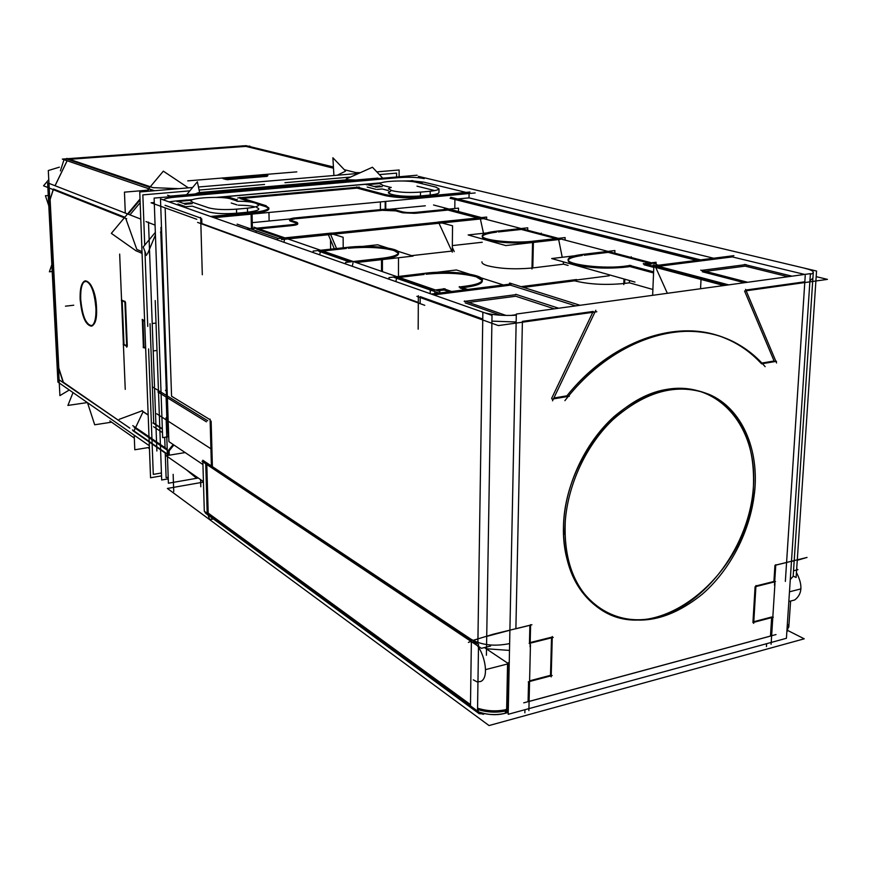 <?xml version="1.0" encoding="UTF-8"?>
<svg xmlns="http://www.w3.org/2000/svg" width="871" height="871" viewBox="0 0 871 871"><rect width="100%" height="100%" fill="white"/><g stroke="black" fill="none" stroke-linecap="round" stroke-linejoin="round"><path stroke-width="1.31" d="M213.036 217.347L251.098 213.743M165.076 205.306L200.689 218.055M168.974 201.865L175.659 200.983L168.974 201.865M381.531 182.768L216.378 197.379L381.531 182.768M187.211 199.96L176.475 200.907M402.707 180.983L410.176 180.874M412.898 180.95L423.774 182.148M466.061 192.393L424.188 182.246M426.257 197.184L469.099 193.133M425.386 197.26C409.501 198.359 396.294 197.859 385.766 195.735C396.294 197.859 409.501 198.359 425.386 197.26C409.501 198.359 396.294 197.859 385.766 195.735M242.748 198.359L357.099 188.114L242.748 198.359L357.099 188.114L385.189 195.594M265.296 206.536L258.349 204.337M251.534 202.17L240.2 198.588M268.889 208.681L268.899 208.996C268.159 210.945 262.552 212.502 252.078 213.656C267.8 211.707 272.351 209.378 265.742 206.677L268.725 208.3M183.661 203.476L190.869 202.834M184.99 206.438L177.989 203.977M186.187 206.699L192.306 206.155M208.986 211.936L192.665 206.285M209.367 212.067C215.779 213.656 224.86 214.048 236.607 213.232C224.86 214.048 215.779 213.656 209.367 212.067C215.779 213.656 224.86 214.048 236.607 213.232M246.7 212.295L237.445 213.166M256.716 207.516C261.104 209.334 258.045 210.902 247.538 212.208C258.045 210.902 261.104 209.334 256.716 207.516C261.104 209.334 258.045 210.902 247.538 212.208C254.561 211.435 258.317 210.379 258.807 209.073L258.807 208.855M254.55 206.808C251.088 205.785 245.655 205.24 238.262 205.175C245.655 205.24 251.088 205.785 254.55 206.808C251.088 205.785 245.655 205.24 238.262 205.175M231.24 203.008L236.977 204.87M373.986 186.448L380.006 185.904M375.717 189.279L367.214 187.047M376.882 189.432L382.206 188.963M388.368 190.575L382.619 189.083M390.644 191.206L388.368 192.524L390.644 194.059C387.606 193.112 387.606 192.153 390.644 191.206C387.606 192.153 387.606 193.112 390.644 194.059C387.606 193.112 387.606 192.153 390.644 191.206M393.496 194.821L391.079 194.189M393.932 194.93C401.008 196.334 409.86 196.672 420.475 195.953C409.86 196.672 401.008 196.334 393.932 194.93C401.008 196.334 409.86 196.672 420.475 195.953M429.447 195.115L421.216 195.888M430.187 195.039C435.631 194.44 438.559 193.634 438.973 192.622L438.973 192.393C439.017 193.504 436.088 194.385 430.187 195.039C436.088 194.385 439.017 193.504 438.973 192.393C439.017 193.504 436.088 194.385 430.187 195.039M416.991 186.165L434.781 190.575M418.309 302.455L201.854 223.564L418.309 302.455L201.854 223.564L201.724 218.839M380.409 209.639L380.398 201.92M295.9 218.752L381.585 210.401M289.891 219.982L295.073 218.839C290.25 219.394 288.639 220.134 290.217 221.038L289.553 220.374M296.184 222.998L290.631 221.19M332.678 233.885L438.842 222.9M286.995 238.621L330.468 234.114M256.618 229.106L282.563 238.121M292.155 225.578L258.861 228.888M297.403 223.477L296.641 223.139C298.829 224.032 297.642 224.805 293.07 225.469L297.762 223.869M382.336 210.325L395.739 210.88M402.25 212.698L396.163 211M402.707 212.807L414.977 213.341M477.841 217.957L447.923 210.063L477.841 217.957L447.923 210.063L415.826 213.264M441.249 222.649L480.291 218.61M330.632 234.506L336.554 248.529M411.613 255.649L451.788 251.098L411.613 255.649L451.788 251.098L439.017 223.27M481.946 261.833C481.674 263.184 483.449 264.457 487.281 265.655C499.606 268.769 514.511 269.553 531.985 268.028C514.511 269.553 499.606 268.769 487.281 265.655C499.606 268.769 514.511 269.553 531.985 268.028M568.077 265.437L563.602 264.163L563.134 261.779L563.602 264.163L568.077 265.437L563.602 264.163L532.802 267.93L533.379 242.432L532.802 267.93L563.602 264.163L532.802 267.93L533.379 242.432M482.24 242.258L452.343 245.589M532.573 242.225C515.022 243.651 500.063 242.922 487.673 240.048C500.063 242.922 515.022 243.651 532.573 242.225C515.022 243.651 500.063 242.922 487.673 240.048C483.83 238.937 482.044 237.761 482.327 236.509M482.403 236.291C483.547 234.462 488.293 233.08 496.644 232.121C481.521 234.157 478.527 236.792 487.673 240.048C478.527 236.792 481.521 234.157 496.644 232.121C481.521 234.157 478.527 236.792 487.673 240.048M556.057 238.6L521.348 229.443L498.343 231.947L521.348 229.443L556.057 238.6L521.348 229.443L498.343 231.947M584.103 255.257L608.208 252.361L649.058 263.129L608.208 252.361L584.103 255.257L608.208 252.361L649.058 263.129M558.67 239.558L562.231 257.283M480.378 218.98L483.492 233.286M469.088 193.525L469.034 197.869L713.578 258.23L469.034 197.869L469.088 193.525L469.034 197.869L457.602 198.969M454.804 208.507L454.902 199.481M454.902 199.23L697.551 260.266M804.662 274.441L732.326 256.912L804.662 274.441L732.326 256.912L658.476 266.308M655.721 267.408L667.349 293.298M624.431 267.277C605.835 268.932 589.373 268.072 575.056 264.697C589.373 268.072 605.835 268.932 624.431 267.277C605.835 268.932 589.373 268.072 575.056 264.697C570.102 263.26 567.827 261.746 568.23 260.157M568.284 259.994C569.384 258.012 574.065 256.499 582.318 255.464C566.575 257.816 564.147 260.886 575.056 264.697C564.147 260.886 566.575 257.816 582.318 255.464C566.575 257.816 564.147 260.886 575.056 264.697M646.783 264.457L651.726 263.837M653.794 267.386L644.083 264.795M625.28 267.168L630.005 266.57L625.28 267.168L630.005 266.57L653.566 272.961M523.427 287.397L574.577 280.821C588.861 284.36 605.28 285.253 623.832 283.532C605.28 285.253 588.861 284.36 574.577 280.821L523.427 287.397L574.577 280.821C588.861 284.36 605.28 285.253 623.832 283.532M652.88 289.488L629.395 282.803L652.88 289.488L629.395 282.803L624.681 283.423L624.834 279.221M426.061 274.223C445.734 272.351 462.479 273.222 476.285 276.847C462.479 273.222 445.734 272.351 426.061 274.223C445.734 272.351 462.479 273.222 476.285 276.847L482.229 280.516M482.273 280.669L482.262 281.453C481.358 283.892 476.034 285.808 466.29 287.201C483.285 284.327 486.617 280.876 476.285 276.847C486.617 280.876 483.285 284.327 466.29 287.201C483.285 284.327 486.617 280.876 476.285 276.847M462.468 287.691L465.332 287.332M465.234 289.738L460.051 287.996M575.709 305.884L510.417 285.144L575.709 305.884L510.417 285.144L433.714 294.91M420.192 297.534L420.16 303.13M432.876 290.304L396.719 277.751M424.155 274.452L399.223 277.446M437.808 290.794L444.058 290.01L437.808 290.794L444.058 290.01L449.186 291.774M434.651 293.614L435.108 291.676M396.599 278.285L395.837 281.594M352.243 266.276L353.005 262.922M350.828 261.823L320.452 251.273M320.343 251.763L319.657 254.822M283.935 242.269L284.599 239.275M256.248 230.815L255.9 232.415M165.163 207.875L171.565 396.207L165.163 207.875L171.565 396.207L210.107 419.713M212.382 466.246L211.13 421.085M477.939 638.944L473.399 640.327M420.203 296.63L482.752 319.015M522.415 321.366L593.205 311.448M516.155 321.998L491.93 321.127M468.544 302.433L515.763 296.238L468.544 302.433L515.763 296.238L554.337 308.824M500.662 315.226L465.201 302.868M592.781 312.319L551.626 398.395M566.912 395.826C611.562 340.626 676.734 318.394 723.736 337.654C737.977 343.283 750.377 351.797 760.949 363.196C716.495 311.72 625.52 322.564 566.912 395.826L553.869 398.014L566.912 395.826C625.52 322.564 716.495 311.72 760.949 363.196C716.495 311.72 625.52 322.564 566.912 395.826L553.869 398.014M761.885 363.044L774.101 360.986L761.885 363.044L774.101 360.986L744.563 291.012L827.45 279.373L816.181 276.64M655.406 266.7L725.532 285.307M812.893 278.219L809.943 280.702L812.893 278.219M745.859 290.054L804.826 281.79M705.412 271.349L745.162 266.123L705.412 271.349L745.162 266.123L788.059 276.717M744.455 282.705L702.266 271.752M515.882 628.742L529.884 625.324L515.882 628.742L529.884 625.324L529.47 642.744M509.905 630.234L486.726 636.396M530.189 642.558L551.539 637.213M551.517 637.833L550.505 675.33L551.517 637.833L550.505 675.33L529.59 680.85M528.555 681.775L528.076 701.667M529.1 701.449L770.465 636.102M770.476 636.059L771.641 617.615M771.673 617.006L753.785 621.731M752.969 621.938L755.092 586.771M755.941 585.976L773.916 581.48L755.941 585.976L773.916 581.48L774.94 565.355M775.756 565.148L786.578 562.503M753.459 485.833C754.928 441.064 739.653 410.415 707.622 393.866C677.355 382.129 646.14 389.729 613.957 416.676C584.506 443.328 564.626 486.497 563.483 526.334C563.406 564.354 575.448 591.812 599.607 608.731C657.801 650.114 751.379 571.572 753.459 485.833C757.422 426.997 718.629 380.409 666.848 389.381C615.111 397.394 564.713 463.165 563.483 526.334C561.479 589.645 606.989 630.626 656.756 617.223C706.533 604.724 750.192 544.56 753.459 485.833C757.422 426.997 718.629 380.409 666.848 389.381C615.111 397.394 564.713 463.165 563.483 526.334C561.479 589.645 606.989 630.626 656.756 617.223C706.533 604.724 750.192 544.56 753.459 485.833C757.422 426.997 718.629 380.409 666.848 389.381C615.111 397.394 564.713 463.165 563.483 526.334C561.479 589.645 606.989 630.626 656.756 617.223C706.533 604.724 750.192 544.56 753.459 485.833M791.478 561.349L794.178 560.848L791.478 561.349M330.599 249.171L330.512 239.797M322.825 251.011L346.386 248.453M348.193 248.257C366.724 246.656 381.944 247.386 393.866 250.467C381.944 247.386 366.724 246.656 348.193 248.257C366.724 246.656 381.944 247.386 393.866 250.467L398.428 253.211M398.504 253.428L398.504 253.984C397.688 256.216 392.331 257.979 382.413 259.264C398.657 256.825 402.478 253.886 393.866 250.467C402.478 253.886 398.657 256.825 382.413 259.264C398.657 256.825 402.478 253.886 393.866 250.467M381.509 259.373L355.499 262.323M629.395 282.803L629.483 280.527L629.395 282.803L624.681 283.423L629.395 282.803L629.483 280.527M533.39 242.138L558.616 239.275M208.169 512.377L206.797 464.493M210.684 516.96L208.398 514.228L210.684 516.96M471.385 640.784L206.775 463.851M484.428 647.567L507.586 663.103M262.334 187.134L287.495 184.957M162.333 428.772L153.71 423.066L162.333 428.772L153.71 423.066L150.041 323.642M161.059 231.12L161.581 230.477M167.765 432.364L160.787 231.784M155.43 234.898L147.46 254.038M193.525 194.669L198.392 192.665M359.952 180.177L347.975 179.753M167.178 391.852L166.339 391.351M166.546 397.274L167.297 418.755L166.546 397.274L167.297 418.755L168.125 419.289M133.622 430.797L167.374 454.107M168.549 454.847L168.419 450.982M167.221 449.621L135.125 427.628M168.615 450.155L173.177 444.515M195.398 477.275L186.372 469.763M195.496 477.254L196.835 477.025M126.687 345.907L123.976 344.339L126.687 345.907L123.976 344.339L122.18 300.637M125.5 302.117L127.286 346.255M122.169 300.255L124.88 301.66M145.642 348.019L143.998 347.083L145.642 348.019L143.998 347.083L142.975 320.31M142.964 319.907L144.619 320.789M142.006 251.675L136.823 249.422L142.006 251.675L136.823 249.422L125.718 218.381M124.814 217.227L53.49 189.029M63.322 382.14L58.803 368.063L50.115 199.535L53.294 189.66L50.115 199.535L58.803 368.063L63.322 382.14L58.803 368.063L50.115 199.535L53.294 189.66M63.343 382.227L129.844 428.173M133.982 430.971L143.084 411.754L133.982 430.971L143.084 411.754L148.179 415.097M153.546 418.57L151.053 351.242M80.698 299.21C82.32 316.021 86.011 324.981 91.782 326.07C95.189 324.524 96.768 318.459 96.529 307.866C94.895 290.936 91.215 281.932 85.489 280.843C82.005 282.433 80.415 288.562 80.698 299.21C81.569 327.071 98.107 336.968 96.529 307.866C95.505 278.894 78.858 270.663 80.698 299.21C81.569 327.071 98.107 336.968 96.529 307.866C95.505 278.894 78.858 270.663 80.698 299.21C81.569 327.071 98.107 336.968 96.529 307.866C95.505 278.894 78.858 270.663 80.698 299.21M333.495 168.212L246.351 146.339L333.495 168.212L246.351 146.339L69.528 159.306M267.147 176.345L226.95 179.687M225.861 179.459L222.932 178.588M152.719 187.635L178.914 188.659M67.884 159.426L149.812 187.341M337.251 175.223L345.46 171.217M265.459 175.866L263.26 175.245L265.459 175.866L263.26 175.245L224.544 178.457M128.135 214.168L140.046 199.916M147.221 191.348L149.246 188.92M55.08 185.741L67.154 160.754M475.163 192.948L213.983 217.685M196.802 219.307L151.075 202.791L154.276 202.508M210.542 216.476L252.057 212.557L252.383 228.594M200.668 217.402L202.312 274.757M250.173 212.742L250.173 212.731C261.779 211.609 268.018 209.998 268.878 207.919L265.285 205.469M239.688 197.39L266.243 205.774M293.266 218.109L384.035 209.29M291.077 220.417L289.531 219.47C289.869 218.741 291.981 218.207 295.89 217.859M297.055 222.366L290.206 220.156M237.119 224.13L278.393 238.545M252.263 222.649L290.065 218.969M389.675 209.269L425.331 205.796M433.551 204.99L481.5 217.587M281.42 239.601L484.995 218.501M454.227 251.61L452.321 247.462M440.878 222.541L440.595 221.942M437.895 222.214L331.481 233.21M334.301 248.768L327.899 233.58M438.363 222.04L452.539 225.785L452.278 252.165M535.066 240.973L535.066 240.962C514.652 243.902 479.714 240.211 482.338 235.551C483.263 233.493 488.609 231.98 498.354 231.011M495.86 231.272L527.728 227.81L527.674 230.26M656.451 264.142L444.341 208.343M458.484 211.544L458.516 208.136L414.988 212.459M401.836 211.686C405.592 212.633 410.502 212.84 416.578 212.295M395.292 209.878L402.707 211.936M381.585 209.53C387.617 208.996 392.473 209.192 396.163 210.129M385.766 201.408L385.766 209.247M385.766 194.712L356.544 186.971M427.062 196.062C409.784 197.401 395.674 196.857 384.732 194.429M469.959 192.023L425.396 196.225M450.024 198.261L696.724 260.375M700.611 259.885L450.764 197.26M652.64 295.323L653.86 265.807L733.883 255.66M574.588 255.802L551.67 258.545L634.981 282.084M656.549 264.686L658.552 265.22M627.066 265.884C605.116 269.444 564.909 264.675 568.251 259.123C569.264 256.912 574.555 255.29 584.136 254.256M576.504 279.983L609.265 275.769M424.166 273.407C447.411 269.879 484.951 274.223 482.284 280.364C481.184 283.075 474.858 285.1 463.318 286.461M459.104 287.005L466.301 286.102M467.651 289.433L459.376 286.657M418.178 329.162L418.341 295.683M512.192 283.848L431.265 294.05M394.138 277.424L439.082 293.059M436.807 272.318L456.404 269.966L469.404 274.115M480.748 277.74L503.198 284.915M253.897 227.168L439.855 291.513L439.507 293.004M246.667 229.171L293.059 224.566M291.284 224.729C295.269 224.37 297.414 223.814 297.751 223.074L296.173 222.094M430.198 293.669L430.22 290.631L445.037 288.769M443.404 288.66L451.592 291.469M197.597 222.41L424.754 305.318M202.932 464.537L168.898 441.63L160.493 198.882L492.017 315.4L486.41 655.264M596.82 311.753L498.364 325.58L416.882 296.347M509.121 284.175L509.655 283.042L580.053 305.286M595.818 310.272L552.519 400.834M564.887 400.671C609.591 342.477 677.007 318.253 725.26 338.122C740.753 344.263 754.057 353.778 765.152 366.68M776.584 362.957L745.554 289.335M728.689 284.871L653.13 264.893L653.751 266.265L652.161 266.461L723.899 285.536M793.165 576.101L796.116 577.462L816.552 271.044L418.298 176.334M398.036 177.684C408.619 176.889 417.34 177.205 424.21 178.62M170.727 197.521L402.892 177.259M163.498 199.938C164.586 198.653 168.876 197.684 176.356 197.042M161.004 391.46L157.847 391.928L206.438 421.825M211.403 465.974L210.096 419.114M472.92 640.414L493.171 634.24L531.92 624.757M509.491 650.419L486.519 648.764M516.296 315.204C504.2 315.857 493.792 315.106 485.093 312.961M810.4 273.646L786.415 638.291L508.196 714.296L516.318 314.05L810.4 273.646M761.592 363.828L776.518 361.313M793.231 575.154L793.154 576.341L790.28 579.531M805.065 268.399C810.977 269.76 813.71 271.208 813.253 272.775L810.346 274.55M775.277 565.214L807.025 557.451L797.259 560.282M771.096 644.279L774.972 583.222M776.017 634.556L523.743 702.843M528.882 710.616L530.45 644.692M530.08 646.903L530.613 624.627M553.237 637.398L529.165 643.44M551.18 676.898L552.279 636.527M528.262 681.851L552.192 675.537M752.892 622.558L773.296 617.18M774.482 585.279L775.789 564.669M775.549 581.632L755.048 586.782M755.963 585.519L753.687 623.375M551.996 399.136L569.34 396.218M755.277 479.562C754.83 521.566 733.828 566.945 702.168 594.305C667.11 622.504 633.413 627.588 601.066 609.558C575.1 591.148 563.199 561.174 565.355 519.639M564.92 534.413C563.864 493.944 582.862 448.358 612.77 419.811C645.651 390.839 677.801 382.369 709.212 394.421C741.809 408.379 759.566 449.327 754.46 493.454M192.186 202.214L209.258 208.038M238.186 209.029L238.186 209.029C225.034 210.063 215.148 209.639 208.517 207.777M236.629 214.016L236.52 209.192L247.451 208.169L247.549 212.981M245.774 208.332L245.774 208.321C253.799 207.581 258.121 206.492 258.731 205.077L256.226 203.411M257.032 203.662L254.082 202.725M236.901 201.234C245.23 201.234 251.218 201.822 254.844 202.976M238.175 201.353L230.26 198.806M193.112 202.508L190.814 200.983C190.39 197.51 224.163 195.975 231.142 199.111M184.924 204.271L192.23 203.618M186.111 204.326L177.542 201.353M176.889 201.56L191.391 200.276M221.648 197.597L229.258 196.922M227.908 196.89L236.901 199.764M233.657 199.895L237.315 199.568M383.273 185.501L380.006 183.803C379.81 180.907 408.858 179.883 417.013 182.485M375.717 187.145L382.195 186.568M376.871 187.189L366.789 184.576M366.299 184.761L380.148 183.541M407.018 181.157L412.821 180.635M411.526 180.613L421.923 183.15M419.909 183.182L422.195 182.975M436.458 187.232L415.979 182.224M428.717 191.37L428.717 191.359C435.065 190.782 438.494 189.943 439.006 188.833L435.544 187.004M420.464 196.563L420.486 192.132L430.209 191.228L430.176 195.779M421.978 191.99L421.978 191.99C410.176 192.905 400.54 192.545 393.082 190.891M390.644 190.27L393.942 191.119M391.536 190.488L388.368 188.746L391.144 187.309M382.195 185.24L391.155 187.537M700.741 270.141L747.656 282.269M746.088 264.566L701.46 270.402M701.013 279.449L700.556 288.737M792.022 276.172L744.313 264.446M516.307 314.692L510.842 315.444M464.406 300.996L506.029 315.444M516.797 294.54L464.189 301.42M558.649 308.225L515.73 294.3M331.481 233.069L277.414 238.643L277.435 239.982M330.011 233.221L343.13 237.271L343.207 247.81M349.064 247.168L313.157 251.066L313.168 252.536M379.593 258.567L379.593 258.545C391.199 257.304 397.503 255.443 398.504 252.982C400.562 247.919 367.856 244.566 346.386 247.484M345.602 263.935L345.591 262.411L382.413 258.241L382.423 271.632M318.677 251.175L349.652 261.953M362.467 246.428L377.611 244.784L387.889 248.061M397.524 251.142L413.028 256.096L356.174 262.552M426.997 273.048L388.999 277.599L388.999 279.188M521.065 286.646L576.515 279.537M623.788 284.577L623.995 278.981M624.463 266.221L630.898 265.415M629.298 265.317L653.609 271.883M581.512 254.55L614.904 250.554L614.806 253.189M656.005 264.022L656.081 262.247L643.277 263.859M653.62 266.276L643.375 263.554M359.342 187.08L237.75 197.935M531.963 268.997L532.595 241.256L565.137 237.576L565.061 240.102M486.845 232.916L468.152 234.952L505.746 245.568L560.423 239.362M437.895 222.998L437.906 222.083L486.671 217.053L486.639 219.47M203.433 481.609L166.143 455.718L185.142 452.561M766.632 643.702L766.447 646.587M792.262 600.62L794.69 599.988C802.354 594.174 802.931 585.029 796.442 572.541M786.807 632.379L787.406 629.962M207.189 512.551L209.693 519.682L489.034 725.554L804.216 638.813L787.395 630.299M208.964 519.127L167.374 488.457L203.455 482.109M787.754 624.572L788.952 625.171L787.373 630.332M788.788 627.174L790.607 601.044M793.525 570.777L797.945 569.678L796.671 569.09M207.211 514.271L205.73 463.034M209.693 519.682L213.428 518.974M482.882 713.262L483.938 714.035L479.104 713.654L477.548 708.711M204.435 511.321L205.698 513.313L479.104 713.654M207.189 513.335L204.304 511.223L202.812 460.236L478.527 644.257L477.515 711.052L208.213 514.086M202.05 461.325L481.38 648.329L490.602 646.032M508.272 710.344C498.092 712.979 487.847 712.674 477.548 709.44M470.819 639.107L470.819 639.096C481.38 645.182 494.314 646.674 509.633 643.582M506.617 708.504L505.082 713.327L504.298 713.512M509.241 662.537L507.586 662.962L506.628 710.529L508.283 710.083M473.291 679.848L477.123 681.884L480.65 681.503C492.681 676.593 479.769 635.754 468.413 642.428M524.865 712.837L524.941 709.723M161.527 475.882L150.552 477.765L139.752 191.979L192.633 187.494M399.114 176.769L399.125 169.987L376.816 171.87M198.468 187.004L358.678 173.416M168.245 478.865L161.679 479.997L158.522 392.342M158.5 391.83L155.212 300.56M168.724 436.665L162.648 437.645L154.113 198.098L417.067 175.213M168.582 432.473L167.548 432.637M162.344 429.185L152.937 422.958M145.99 221.593L155.082 225.132M153.579 426.703L162.474 432.637M160.928 227.418L168.19 436.447M199.405 191.446L197.369 181.799L186.144 195.311M146.502 255.432L143.214 246.961L155.343 232.372M381.117 182.921L217.532 197.401M192.905 199.59L182.899 200.472M171.554 196.574L167.559 195.213M346.288 178.969L372.45 167.243L382.772 178.196M160.471 232.165L161.592 230.815M149.398 447.4L134.798 449.774L134.21 435.206M360.354 172.665L355.901 172.6M147.417 190.205L124.455 192.143L125.293 213.068M165.457 390.273L167.156 391.308M210.924 448.772L156.747 413.779M168.19 477.275L166.111 477.635L165.24 453.051M165.055 447.716L164.684 437.318M152.773 387.072L207.744 420.758M165.904 390.861L167.134 390.676M166.111 397.013L166.894 419.365M132.773 425.625L167.21 449.196M132.98 430.742L167.395 454.542M169.116 450.503L169.279 455.195M167.243 450.176L134.221 427.53M168.811 451.254L173.873 444.983M166.1 417.655L167.428 455.5M167.472 456.633L168.397 483.22L198.261 478.016M195.627 477.885L197.586 477.548M196.672 478.233L187.123 470.275M169.05 455.239L132.436 429.893M52.206 271.502L49.397 271.796L51.846 264.599M147.754 326.418L144.956 251.447M144.717 245.154L142.844 194.886L189.845 190.847M199.111 190.052L264.544 184.445M119.665 254.082L125.25 389.381M123.159 344.285L126.926 346.462M126.741 347.213L124.858 301.148M125.13 302.161L121.341 300.201M149.344 445.745L57.932 382.075L47.611 182.834L140.775 219.089M148.495 222.094L154.526 386.811M154.581 388.172L156.878 451.004M153.22 350.959L157.009 350.447M145.664 348.454L143.149 347.028M161.429 472.997L153.274 474.39L148.593 348.923M57.769 378.885L129.322 427.737M72.816 393.137L67.894 405.429L87.372 402.576M59.37 167.167L48.297 170.542L59.914 395.608L69.299 389.99M48.798 205.839L45.423 195.725L48.264 195.485M60.393 170.879L64.106 159.36L249.825 146.11M245.742 146.056L246.515 146.045M396.588 176.998L396.588 173.122L379.386 174.592M284.948 182.692L350.501 177.074M267.941 175.659L225.85 179.154M222.66 177.891L226.928 179.165M358.852 173.329L344.328 169.703M333.43 166.982L246.003 145.664M377.938 178.098L170.27 196.138M154.505 190.727L62.331 159.099L66.49 158.794M245.916 145.664L245.197 145.718M244.435 145.773L67.731 158.696M146.404 191.413L163.345 171.162L188.343 187.853M135.571 250.532L142.071 253.374M136.29 250.979L111.336 233.363L140.013 199.056M126.698 218.773L43.55 185.795L48.765 179.655M129.942 214.876L140.155 202.671M149.801 191.13L151.108 189.562M66.827 158.391L152.763 187.581M49.712 200.482L53.316 189.268M67.1 160.732L55.036 185.719M244.784 146.121L333.473 167.842M345.395 170.825L332.885 157.76L333.92 175.507M334.203 175.485L333.626 175.332M267.408 175.8L262.977 174.559M187.755 180.874L296.815 171.87M109.811 420.922L134.33 438.091M147.95 447.629L149.453 448.685M88.635 403.469L87.797 403.589L94.699 424.776L111.619 422.185M119.218 419.31L142.474 410.687M148.179 414.89L141.777 410.698M63.169 382.413L58.324 367.301M142.332 319.352L143.41 347.79M156.029 323.065L152.207 323.533M142.115 319.853L144.63 321.192M96.006 309.336C94.612 291.731 90.911 282.258 84.923 280.898C81.264 282.683 79.697 289.27 80.219 300.669M80.088 297.904C81.482 315.378 85.184 324.785 91.215 326.146C94.808 324.415 96.365 317.871 95.875 306.505M251.414 228.692L251.109 214.168M385.189 209.269L385.189 201.462M522.393 322.205L515.882 628.688M477.939 638.879L482.741 319.973M774.101 360.986L744.563 291.012L774.101 360.986M786.578 562.448L804.771 282.552M381.509 259.678L381.52 271.327M541.239 234.31L541.272 233.145L541.239 234.31M631.214 258.012L631.257 256.771L631.214 258.012M477.885 642.548L482.861 312.275L477.885 642.548M785.348 581.414L805.229 275.617L785.348 581.414M265.742 206.677C272.351 209.378 267.8 211.707 252.078 213.656C267.8 211.707 272.351 209.378 265.742 206.677M293.07 225.469C297.642 224.805 298.829 224.032 296.641 223.139C298.829 224.032 297.642 224.805 293.07 225.469M290.217 221.038C288.639 220.134 290.25 219.394 295.073 218.839C290.25 219.394 288.639 220.134 290.217 221.038M713.578 258.23L469.034 197.869M563.134 261.779L563.602 264.163M787.493 628.829L786.883 631.225L787.482 628.742M471.363 641.622L470.492 704.628L471.363 641.622L470.492 704.628L208.191 513.106M477.558 708.177C487.085 711.215 496.786 711.661 506.65 709.517C496.786 711.661 487.085 711.215 477.558 708.177C487.085 711.215 496.786 711.661 506.65 709.517M507.129 712.728L505.18 713.295L507.434 710.584L505.311 713.262L507.434 710.584L505.986 713.077L508.229 712.467L505.082 713.327M508.305 709.081L507.553 709.288L508.305 709.081L507.553 709.288L508.479 663.746L509.23 663.55L485.506 669.625L509.23 663.55M173.743 491.56L173.209 476.034L173.743 491.56M200.798 486.758L200.58 479.627L200.798 486.758M789.474 591.812L800.961 588.872L789.474 591.812M209.356 519.497L213.166 518.778L209.356 519.497M483.035 714.362L480.716 712.674L483.035 714.362M470.471 705.891L471.396 639.499L470.471 705.891M507.553 709.288L508.479 663.746L507.553 709.288M173.155 474.336L173.732 491.375L173.155 474.336M198.762 192.633L347.736 179.742L198.762 192.633M73.73 305.22L65.467 306.178L73.73 305.22M470.623 706.011L472.441 708.765M269.117 221.005L268.954 212.48L269.117 221.005M794.2 560.586L812.687 281.442M398.461 276.466L398.493 257.751L398.461 276.466M787.395 630.016L787.319 631.17M472.06 708.482L210.216 516.623M477.798 711.64C486.562 714.884 495.664 715.45 505.082 713.316C496.677 715.559 487.575 715.004 477.798 711.64M793.154 576.341L813.253 272.775M438.973 192.622L439.006 188.833M789.278 601.393L794.69 599.988"/></g></svg>
